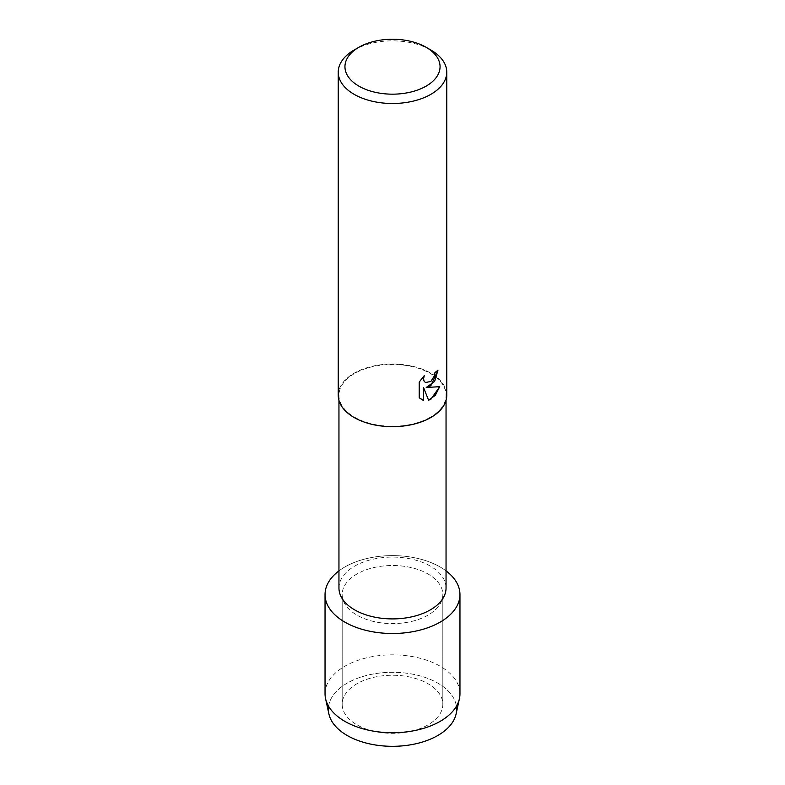 <?xml version="1.0" encoding="UTF-8"?>
<svg xmlns="http://www.w3.org/2000/svg" width="785" height="785" viewBox="0 0 785 785"><rect width="100%" height="100%" fill="white"/><g stroke="black" fill="none" stroke-linecap="round" stroke-linejoin="round"><path stroke-width="0.59" stroke-dasharray="3.92 2.94" d="M428.08 724.83A50.319 29.045 180 0 1 373.248 731.129A50.319 29.045 180 0 1 342.182 704.292A50.319 29.045 180 0 1 356.92 683.745A50.319 29.045 180 0 1 411.752 677.455A50.319 29.045 180 0 1 442.818 704.292A50.319 29.045 180 0 1 428.08 724.83A50.319 29.045 180 0 1 373.248 731.129A50.319 29.045 180 0 1 342.182 704.292A50.319 29.045 180 0 1 356.92 683.745A50.319 29.045 180 0 1 411.752 677.455A50.319 29.045 180 0 1 442.818 704.292A50.319 29.045 180 0 1 428.08 724.83M328.601 706.274A64.115 37.013 180 0 1 347.166 683.136A64.115 37.013 180 0 1 414.588 674.56A64.115 37.013 180 0 1 456.399 706.274M428.08 615.097A50.319 29.045 180 0 1 373.248 621.396A50.319 29.045 180 0 1 342.182 594.559A50.319 29.045 180 0 1 356.92 574.012A50.319 29.045 180 0 1 411.752 567.722A50.319 29.045 180 0 1 442.818 594.559A50.319 29.045 180 0 1 428.08 615.097A50.319 29.045 180 0 1 373.248 621.396A50.319 29.045 180 0 1 342.182 594.559A50.319 29.045 180 0 1 356.92 574.012A50.319 29.045 180 0 1 411.752 567.722A50.319 29.045 180 0 1 442.818 594.559A50.319 29.045 180 0 1 428.08 615.097M338.953 587.994A53.547 30.909 180 0 1 354.634 566.142A53.547 30.909 180 0 1 412.988 559.44A53.547 30.909 180 0 1 446.047 587.994M338.953 570.872A67.461 38.946 180 0 1 344.801 567.015A67.461 38.946 180 0 1 446.047 570.872A67.461 38.946 180 0 0 344.801 567.015A67.461 38.946 180 0 0 338.953 570.872M430.366 417.208A53.547 30.909 180 0 1 372.012 423.91A53.547 30.909 180 0 1 338.953 395.355A53.547 30.909 180 0 1 354.634 373.493A53.547 30.909 180 0 1 412.988 366.791A53.547 30.909 180 0 1 446.047 395.355A53.547 30.909 180 0 1 430.366 417.208M338.237 395.355A54.263 31.322 180 0 1 354.133 373.199A54.263 31.322 180 0 1 413.263 366.409A54.263 31.322 180 0 1 446.763 395.355M437.942 370.186L437.942 370.127A54.204 31.292 180 0 1 434.9 372.561L434.38 375.819L430.504 381.706L425.401 382.501M439.678 386.711L426.176 387.447M423.537 387.604L428.581 400.232M424.155 375.75L419.17 382.06L419.17 397.789L421.251 399.437M354.133 50.024A54.263 31.322 180 0 1 430.867 50.024M328.886 713.908A64.115 37.013 180 0 1 347.166 683.136A64.115 37.013 180 0 1 420.682 676.062A64.115 37.013 180 0 1 456.114 713.908M325.039 693.793A67.461 38.946 180 0 1 344.801 666.249A67.461 38.946 180 0 1 418.317 657.81A67.461 38.946 180 0 1 459.961 693.793M342.182 704.292L342.182 594.559L342.182 704.292M338.953 400.419L338.953 395.355M446.047 400.419L446.047 395.355M442.818 704.292L442.818 594.559L442.818 704.292"/><path stroke-width="1.18" d="M456.399 706.274A64.115 37.013 180 0 1 437.834 735.476A64.115 37.013 180 0 1 365.555 742.895A64.115 37.013 180 0 1 328.601 706.274M446.047 400.419L446.047 587.994A53.547 30.909 180 0 1 430.366 609.857A53.547 30.909 180 0 1 372.012 616.559A53.547 30.909 180 0 1 338.953 587.994L338.953 400.419M440.199 622.093A67.461 38.946 180 0 1 348.04 623.849A67.461 38.946 180 0 1 338.953 570.872A67.461 38.946 180 0 0 325.039 594.559A67.461 38.946 180 0 0 366.683 630.541A67.461 38.946 180 0 0 440.199 622.093A67.461 38.946 180 0 0 446.047 570.872A67.461 38.946 180 0 1 459.961 594.559A67.461 38.946 180 0 1 440.199 622.093M426.137 47.296L430.867 50.024A54.263 31.322 180 0 1 446.763 72.181L446.763 395.355A54.263 31.322 180 0 1 430.867 417.502A54.263 31.322 180 0 1 371.737 424.292A54.263 31.322 180 0 1 338.237 395.355L338.237 72.181A54.263 31.322 180 0 1 354.133 50.024L358.863 47.296A47.561 27.465 180 0 1 426.137 47.296A47.561 27.465 180 0 1 426.137 86.124A47.561 27.465 180 0 1 358.873 86.124A47.561 27.465 180 0 1 358.863 47.296L354.133 50.024M430.867 385.7L426.216 387.476L439.728 386.691L430.867 399.261L428.581 400.232L423.576 387.633L423.576 400.379L419.21 397.818L419.21 382.089L424.243 375.662L423.557 378.792L424.047 381.029L425.421 382.511L430.867 381.471L434.419 375.848L434.939 372.581A54.263 31.322 0 0 0 437.981 370.147L430.867 385.7M446.763 72.181A54.263 31.322 180 0 1 430.867 94.328A54.263 31.322 180 0 1 371.737 101.118A54.263 31.322 180 0 1 338.237 72.181M437.942 370.186L434.645 381.441L426.216 387.476M428.561 400.203L435.273 395.355L439.678 386.711M421.251 399.437L423.537 400.36L423.576 387.633M425.382 382.481L424.008 381.01L423.517 378.772L424.155 375.75M459.961 594.559L459.961 693.793A67.461 38.946 180 0 1 459.431 698.64L456.114 713.908A64.115 37.013 180 0 1 437.834 735.476A64.115 37.013 180 0 1 371.707 744.317A64.115 37.013 180 0 1 328.886 713.908L325.569 698.64A67.461 38.946 180 0 1 325.039 693.793L325.039 594.559M459.431 698.64A67.461 38.946 180 0 1 440.199 721.327A67.461 38.946 180 0 1 370.618 730.629A67.461 38.946 180 0 1 325.569 698.64"/></g></svg>
